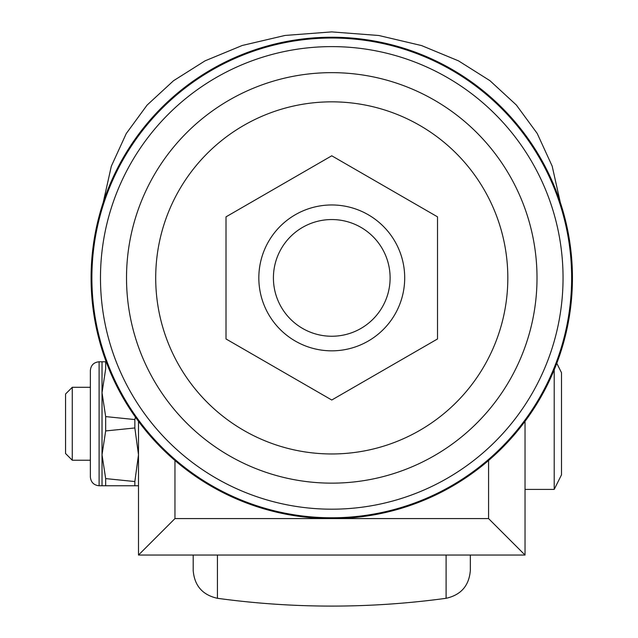 <?xml version="1.0" encoding="UTF-8"?>
<svg xmlns="http://www.w3.org/2000/svg" width="638" height="638" viewBox="0 0 638 638"><rect width="100%" height="100%" fill="white"/><g stroke="black" fill="none" stroke-linecap="round" stroke-linejoin="round"><path stroke-width="0.96" d="M331.76 336.25A58.345 58.345 0 0 0 390.113 277.905A58.345 58.345 0 0 0 331.76 219.552A58.345 58.345 0 0 0 273.415 277.905A58.345 58.345 0 0 0 331.76 336.25M138.494 485.757L99.105 485.757C93.826 485.207 90.915 482.288 90.357 477.009L90.357 370.526C90.883 365.215 93.794 362.296 99.105 361.778L99.105 485.757M437.516 216.848L331.76 155.792L226.011 216.848L226.011 338.961L331.76 400.018L437.516 338.961L437.516 216.848L331.76 155.792L226.011 216.848M331.76 453.961A176.064 176.064 0 0 0 507.824 277.905A176.064 176.064 0 0 0 331.76 101.841A176.064 176.064 0 0 0 155.704 277.905A176.064 176.064 0 0 0 331.76 453.961M488.572 460.492L488.572 518.582L525.034 555.044L525.034 421.327M488.572 518.582L174.956 518.582L138.494 555.044L138.494 421.327M560.292 202.398L552.173 166.119L537.212 133.462L516.341 105.007L489.928 80.667L458.499 60.857L421.551 45.569L378.805 35.497L331.688 31.9L285.034 35.449L242.257 45.473L205.029 60.857L173.512 80.739L147.083 105.111L126.26 133.549L111.315 166.239L103.236 202.398M102.024 485.757L102.024 361.778L105.669 361.778L105.669 368.939L102.024 392.769L105.669 416.598L105.669 430.937L102.024 454.766L105.669 478.596L105.669 485.757M105.669 478.596L134.849 481.554L134.849 485.757M105.669 416.598L134.849 419.565L135.447 417.14M134.849 419.565L134.849 427.97L105.669 430.937M134.849 481.554L138.494 454.766L134.849 427.97M65.555 394.013L65.555 453.522L72.269 460.237L72.269 387.298L65.555 394.013M556.791 363.285L561.504 372.712L561.504 474.824L554.207 489.41L525.034 489.41M331.76 518.582A240.678 240.678 0 0 0 572.445 277.905A240.678 240.678 0 0 0 331.76 37.219A240.678 240.678 0 0 0 91.082 277.905A240.678 240.678 0 0 0 331.76 518.582M331.76 204.965A72.931 72.931 0 0 0 258.829 277.905A72.931 72.931 0 0 0 331.76 350.836A72.931 72.931 0 0 0 404.699 277.905A72.931 72.931 0 0 0 331.76 204.965M90.357 460.237L72.269 460.237M90.357 387.298L72.269 387.298M102.024 361.778L99.105 361.778M554.207 369.793L554.207 489.41M193.194 555.044L193.194 570.508C194.462 585.708 202.541 594.975 217.43 598.3C293.655 608.692 369.873 608.692 446.098 598.3C460.987 594.975 469.066 585.708 470.334 570.508L470.334 555.044M174.956 518.582L174.956 460.492M331.76 38.025A239.872 239.872 0 0 0 91.888 277.905A239.872 239.872 0 0 0 331.76 517.777A239.872 239.872 0 0 0 571.64 277.905A239.872 239.872 0 0 0 331.76 38.025M331.76 72.652A205.253 205.253 0 0 0 126.515 277.905A205.253 205.253 0 0 0 331.76 483.149A205.253 205.253 0 0 0 537.013 277.905A205.253 205.253 0 0 0 331.76 72.652M331.76 46.614A231.283 231.283 0 0 0 100.477 277.905A231.283 231.283 0 0 0 331.76 509.188A231.283 231.283 0 0 0 563.051 277.905A231.283 231.283 0 0 0 331.76 46.614M217.43 555.044L217.43 598.3M446.098 555.044L446.098 598.3M138.494 555.044L525.034 555.044"/></g></svg>
